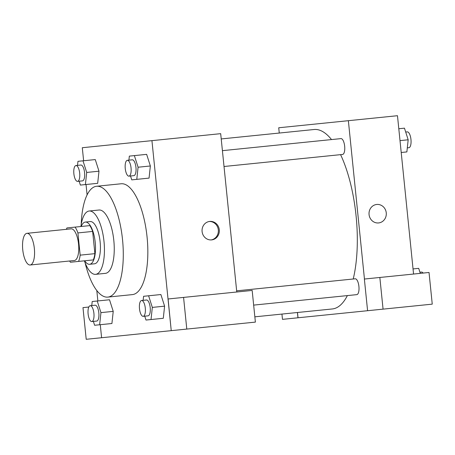 <?xml version="1.0" encoding="UTF-8"?>
<svg xmlns="http://www.w3.org/2000/svg" width="455" height="455" viewBox="0 0 455 455"><rect width="100%" height="100%" fill="white"/><g stroke="black" fill="none" stroke-linecap="round" stroke-linejoin="round"><path stroke-width="0.68" d="M34.358 248.578A15.914 5.835 84.2 0 1 30.161 264.998A15.914 5.835 84.2 0 1 22.75 249.755A15.914 5.835 84.2 0 1 26.947 233.33A15.914 5.835 84.2 0 1 34.358 248.578M26.947 233.33L71.139 228.842A15.914 5.835 84.2 0 1 78.556 244.085A15.914 5.835 84.2 0 1 74.358 260.51L30.161 264.998M69.621 260.988A20.543 7.53 84.2 0 0 70.423 262.245L78.561 261.415A20.543 7.53 84.2 0 0 80.165 255.147L94.896 253.651L92.638 231.43A20.543 7.53 84.2 0 0 89.811 225.612L66.936 227.938A20.543 7.53 84.2 0 0 66.407 229.32M80.165 255.147L77.907 232.926A20.543 7.53 84.2 0 0 75.081 227.108M93.298 259.919L78.561 261.415L93.298 259.919A20.543 7.53 84.2 0 0 94.896 253.651M92.638 231.43L77.907 232.926M84.715 260.789A21.22 7.775 -95.8 0 0 89.629 264.292A21.22 7.775 -95.8 0 0 95.22 242.396A21.22 7.775 -95.8 0 0 85.335 222.068A21.22 7.775 -95.8 0 0 81.229 226.482M85.335 222.068L90.249 221.568A21.22 7.775 84.2 0 1 100.128 241.895A21.22 7.775 84.2 0 1 94.538 263.792L89.629 264.292M84.38 260.823A31.833 11.665 -95.8 0 0 95.607 274.348A31.833 11.665 -95.8 0 0 104.002 241.503A31.833 11.665 -95.8 0 0 89.174 211.012A31.833 11.665 -95.8 0 0 80.893 226.516M95.607 274.348L105.429 273.353A31.833 11.665 -95.8 0 0 113.818 240.502A31.833 11.665 -95.8 0 0 98.997 210.017L89.174 211.012M85.108 262.808A55.703 20.418 -95.8 0 0 107.846 297.104A55.703 20.418 -95.8 0 0 122.526 239.62A55.703 20.418 -95.8 0 0 96.585 186.266A55.703 20.418 -95.8 0 0 81.212 224.429M96.585 186.266L121.138 183.769A55.703 20.418 84.2 0 1 147.079 237.123A55.703 20.418 84.2 0 1 132.399 294.607L107.846 297.104M100.276 324.694L101.601 337.729L171.239 330.654L151.936 140.646L82.298 147.721L83.623 160.757M86.035 184.508L87.093 194.905M96.807 290.546L97.865 300.943M144.753 316.174L145.992 320.047L163.294 318.29L164.602 306.158L160.882 294.539L143.581 296.296L143.143 300.34M93.377 321.395L94.617 325.268L111.919 323.511L113.227 311.379L109.507 299.76L92.206 301.517L91.768 305.561M79.136 181.209L80.376 185.083L97.677 183.325L98.985 171.194L95.266 159.574L77.964 161.332L77.526 165.375M130.517 175.994L131.757 179.867L149.058 178.11L150.36 165.978L146.646 154.359L129.339 156.116L128.907 160.16M88.81 307.034L82.986 307.625L86.205 339.293L101.601 337.729M236.771 292.002L220.686 133.662L151.936 140.646M211.632 239.899A9.282 8.639 -95.8 0 1 202.1 231.538A9.282 8.639 -95.8 0 1 209.755 221.426A9.282 8.639 -95.8 0 1 219.287 229.792A9.282 8.639 -95.8 0 1 211.632 239.899M183.575 297.405L186.789 329.073L255.386 322.106L252.167 290.438L183.575 297.405L168.1 298.98L171.239 330.654M211.143 239.933A9.282 8.639 84.2 0 0 218.315 229.889A9.282 8.639 84.2 0 0 209.272 221.494M171.313 330.649L186.789 329.073M340.59 154.655A90.187 33.056 84.2 0 1 356.083 215.898A90.187 33.056 84.2 0 1 353.222 279M347.37 295.596A90.187 33.056 84.2 0 1 332.315 308.962L254.851 316.828M221.221 138.94L314.087 129.51A90.187 33.056 84.2 0 1 331.524 139.577M224.025 166.496L342.57 154.45A7.957 2.918 -95.8 0 0 344.668 146.237A7.957 2.918 -95.8 0 0 340.966 138.616L222.415 150.662M236.651 290.842L355.201 278.801A7.957 2.918 84.2 0 1 358.91 286.423A7.957 2.918 84.2 0 1 356.811 294.635L253.657 305.112M367.589 310.714L364.37 279.046L379.845 277.47L383.064 309.138L282.475 319.359L281.941 314.081M364.449 279.034L348.365 120.694L278.727 127.77L279.268 133.048M297.49 312.5L298.031 317.778M383.064 309.138L432.25 304.145L429.031 272.477L379.845 277.47M297.416 312.505L297.951 317.783M413.561 274.046L397.477 115.706L348.365 120.694M378.6 222.939L378.594 222.939A9.282 8.639 -95.8 0 1 369.068 214.578A9.282 8.639 -95.8 0 1 376.723 204.466A9.282 8.639 -95.8 0 1 386.255 212.832A9.282 8.639 -95.8 0 1 378.6 222.939A9.282 8.639 84.2 0 0 386.255 212.832A9.282 8.639 84.2 0 0 376.723 204.466M404.461 128.168L398.796 128.742L404.461 128.168L408.175 139.787L400.008 140.618M401.213 152.493L406.872 151.919L408.175 139.787M405.695 132.041L407.259 131.882A7.957 2.918 84.2 0 1 410.962 139.503A7.957 2.918 84.2 0 1 408.869 147.716L407.305 147.875M418.697 268.353L413.038 268.928L418.697 268.353L420.301 273.364M419.937 272.226L421.495 272.067A7.957 2.918 84.2 0 1 423.127 273.074M131.757 179.867L136.779 179.355L138.087 167.224L134.367 155.604L129.339 156.116M127.343 160.314L132.257 159.819A7.957 2.918 84.2 0 1 135.96 167.44A7.957 2.918 84.2 0 1 133.867 175.653L128.953 176.148A7.957 2.918 84.2 0 1 125.25 168.526A7.957 2.918 84.2 0 1 127.343 160.314A7.957 2.918 84.2 0 1 131.051 167.94A7.957 2.918 84.2 0 1 128.953 176.148M149.058 178.11L150.36 165.978L138.087 167.224M150.36 165.978L146.646 154.359L134.367 155.604M146.646 154.359L141.619 154.865M80.376 185.083L85.403 184.571L86.706 172.445L82.992 160.82L77.964 161.332M75.968 165.535L80.876 165.034A7.957 2.918 84.2 0 1 84.584 172.655A7.957 2.918 84.2 0 1 82.486 180.868L77.578 181.369A7.957 2.918 84.2 0 1 73.869 173.747A7.957 2.918 84.2 0 1 75.968 165.535A7.957 2.918 84.2 0 1 79.676 173.156A7.957 2.918 84.2 0 1 77.578 181.369M97.677 183.325L98.985 171.194L86.706 172.445M98.985 171.194L95.266 159.574L82.992 160.82M95.266 159.574L90.238 160.086M145.992 320.047L151.02 319.541L152.323 307.409L148.609 295.79L143.581 296.296M141.585 300.499L146.493 299.999A7.957 2.918 84.2 0 1 150.201 307.625A7.957 2.918 84.2 0 1 148.102 315.833L143.194 316.333A7.957 2.918 84.2 0 1 139.486 308.712A7.957 2.918 84.2 0 1 141.585 300.499A7.957 2.918 84.2 0 1 145.293 308.12A7.957 2.918 84.2 0 1 143.194 316.333M163.294 318.29L164.602 306.158L152.323 307.409M164.602 306.158L160.882 294.539L148.609 295.79M160.882 294.539L155.86 295.05M94.617 325.268L99.639 324.756L100.947 312.625L97.228 301.005L92.206 301.517M90.209 305.72L95.118 305.22A7.957 2.918 84.2 0 1 98.826 312.841A7.957 2.918 84.2 0 1 96.727 321.054L91.813 321.554A7.957 2.918 84.2 0 1 88.111 313.933A7.957 2.918 84.2 0 1 90.209 305.72A7.957 2.918 84.2 0 1 93.912 313.341A7.957 2.918 84.2 0 1 91.813 321.554M111.919 323.511L113.227 311.379L100.947 312.625M113.227 311.379L109.507 299.76L97.228 301.005M109.507 299.76L104.479 300.272"/></g></svg>
